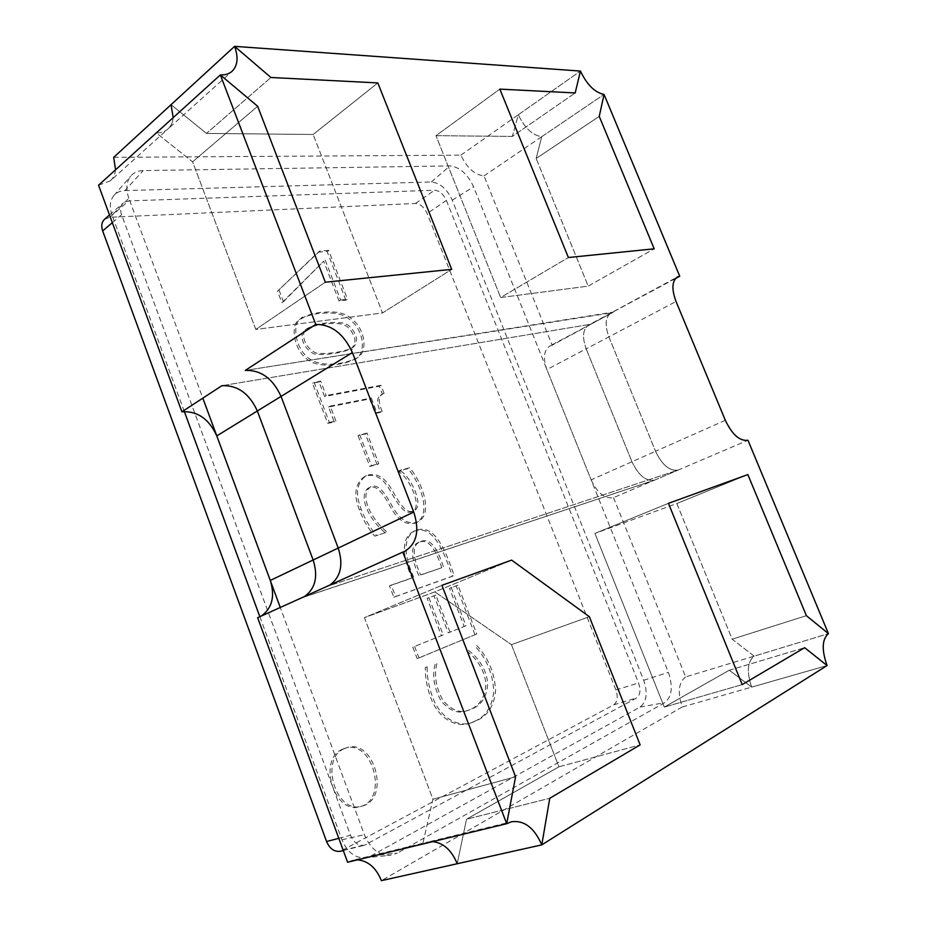 <?xml version="1.0" encoding="UTF-8"?>
<svg xmlns="http://www.w3.org/2000/svg" width="927" height="927" viewBox="0 0 927 927"><rect width="100%" height="100%" fill="white"/><g stroke="black" fill="none" stroke-linecap="round" stroke-linejoin="round"><path stroke-width="0.7" stroke-dasharray="4.63 3.48" d="M113.697 157.347L460.881 155.145C466.953 167.914 474.659 174.821 484.01 175.875L552.168 345.226L591.02 324.207L221.889 385.702L591.02 324.207L613.442 312.086L245.284 370.429L611.044 312.886C605.354 316.988 604.636 324.983 608.9 336.872L655.54 451.275L608.9 336.872L676.038 301.484M552.168 345.226L549.711 346.072C543.825 350.244 542.886 358.065 546.884 369.549L591.136 479.862L631.947 461.75L586.188 348.842L631.947 461.75L655.54 451.275C662.11 465.053 669.618 471.333 678.077 470.093L326.316 586.675L404.647 551.403M591.136 479.862C597.428 493.118 604.879 499.039 613.512 497.648L654.439 480.186C645.91 481.472 638.413 475.331 631.947 461.75C638.413 475.331 645.91 481.472 654.439 480.186L300.951 598.124L326.316 586.675L678.077 470.093L747.973 440.267M675.493 278.529L588.599 325.029C582.828 329.166 582.029 337.092 586.188 348.842L608.9 336.872C604.636 324.983 605.354 316.988 611.044 312.886L677.394 276.976M654.439 480.186L678.077 470.093L654.439 480.186L302.781 597.405L261.217 616.073M729.294 670.244L664.311 707.092L594.914 533.431L676.837 503.512L732.145 639.178L754.172 656.142C747.359 661.739 746.525 672.063 751.693 687.116L729.294 670.244L804.648 647.695L729.294 670.244L664.311 707.092L742.203 684.589L664.311 707.092L594.914 533.431L668.437 503.338L594.914 533.431L676.837 503.512L747.857 474.589L676.837 503.512L732.145 639.178L806.386 615.679L732.145 639.178L754.172 656.142L828.448 633.639L754.172 656.142C747.359 661.739 746.525 672.063 751.693 687.116L827.081 665.563L751.693 687.116L729.294 670.244M357.463 859.839L352.387 860.36L427.532 842.122L422.747 844.033L432.909 799.236L515.586 776.791L432.909 799.236L364.438 617.625L441.936 585.331L364.438 617.625L434.856 591.901L511.611 560.105L434.856 591.901L511.461 644.647L589.352 616.698L511.461 644.647L558.946 766.814L640.14 744.879L558.946 766.814L466.524 819.213L549.769 798.263L466.524 819.213L457.22 863.732L466.524 819.213L558.946 766.814L511.461 644.647L434.856 591.901L364.438 617.625L432.909 799.236L422.747 844.033L427.532 842.122L432.631 841.635L427.532 842.122L511.437 821.762M98.552 185.203L110.243 180.916L168.042 128.911C165.006 131.599 161.089 132.932 156.281 132.932L192.607 161.831L257.648 106.269L192.607 161.831L255.806 329.444L325.319 282.202L255.806 329.444L382.527 312.932L451.704 269.363L382.527 312.932L313.164 134.473L377.822 82.92L313.164 134.473L206.478 133.418L270.916 77.486L206.478 133.418L171.066 104.681L206.478 133.418L313.164 134.473L382.527 312.932L255.806 329.444L192.607 161.831L156.281 132.932C161.089 132.932 165.006 131.599 168.042 128.911C171.066 126.118 172.781 122.364 173.187 117.625C172.781 122.364 171.066 126.118 168.042 128.911L232.109 71.252M512.353 136.42L435.968 135.678L500.65 297.532L588.205 286.13L536.165 158.471L541.716 136.709C532.446 135.319 524.659 127.996 518.332 114.751L512.353 136.42L575.192 92.943L512.353 136.42L435.968 135.678L499.85 89.119L435.968 135.678L500.65 297.532L568.39 257.521L500.65 297.532L588.205 286.13L654.184 248.818L588.205 286.13L536.165 158.471L599.248 116.396L536.165 158.471L541.716 136.709L604.056 94.415L541.716 136.709C532.446 135.319 524.659 127.996 518.332 114.751L580.441 71.066L518.332 114.751L512.353 136.42M460.881 155.145L518.332 114.751M484.01 175.875L541.716 136.709M352.387 860.36L347.602 862.226M257.648 617.695L259.467 616.976M110.243 180.916C113.291 178.123 115.052 174.427 115.539 169.826M613.512 497.648L685.656 676.907L754.172 656.142M685.656 676.907C678.552 682.457 677.417 692.481 682.237 706.977L751.693 687.116M682.237 706.977L381.391 880.65M591.02 324.207L588.599 325.029C582.828 329.166 582.029 337.092 586.188 348.842L546.884 369.549M613.442 312.086L549.711 346.072M725.331 420.302L655.54 451.275C662.11 465.053 669.618 471.333 678.077 470.093M342.677 749.178L344.531 748.46C372.19 738.019 389.236 799.561 360.313 806.571C334.253 815.586 317.115 758.923 342.677 749.178M324.554 396.489L319.039 382.017L312.457 383.175L327.729 423.349L334.265 421.994L328.564 407.023L369.641 398.969L375.215 413.465L380.591 412.341C376.663 403.766 376.663 398.031 380.557 395.169L382.445 394.346L379.305 386.223L324.554 396.489L326.177 395.528L320.661 381.032L319.039 382.017M377.127 464.67L365.354 433.929L358.007 435.563L369.827 466.49L378.795 463.801L366.999 433.025L365.354 433.929M384.682 532.295C368.807 519.282 358.645 497.104 367.486 488.61C376.582 481.889 385.134 497.057 390.522 507.104C397.88 520.279 406.223 525.574 415.551 523.013C432.144 515.655 421.043 483.743 407.961 468.622L398.691 471.009L399.004 471.808C409.85 478.193 423.361 508.575 411.797 511.623C404.056 515.574 396.605 501.913 390.07 490.395C382.874 477.764 374.45 473.106 364.821 476.42C355.076 483.164 353.28 494.358 359.444 509.977C363.314 520.174 368.425 528.9 374.751 536.165L386.686 532.249L374.751 536.165M413.79 531.38C399.607 537.903 403.546 559.931 412.04 578.031L389.514 585.864L393.848 597.243L452.446 576.281C445.447 556.467 434.798 524.821 415.516 530.742M474.972 634.659L456.165 585.91L449.514 588.344L464.184 626.432L448.274 632.851L434.056 595.818L427.162 598.355L441.426 635.609L412.816 647.15L417.173 658.599L476.756 633.998L457.903 585.192L456.165 585.91M427.115 666.814L425.319 667.475C425.157 677.127 426.849 686.837 430.371 696.606C438.1 719.595 458.239 729.282 472.179 722.249C485.088 717.753 492.283 707.359 493.767 691.067C492.805 673.639 486.617 658.726 475.192 646.328L476.976 645.667C488.402 658.1 494.612 673.025 495.586 690.464C494.103 706.78 486.907 717.174 474.01 721.669C460.082 728.703 439.931 719.004 432.191 695.992C428.656 686.2 426.965 676.478 427.115 666.814L425.319 667.475M466.594 651.044C475.76 657.37 485.493 670.511 485.852 685.03C484.775 698.703 478.552 707.243 467.185 710.627C458.309 714.265 449.549 710.951 440.904 700.65C434.045 687.788 432.098 675.69 435.076 664.369M104.554 219.27L109.861 217.277L415.458 203.453C420.337 203.882 424.242 207.231 427.185 213.5L615.899 689.966C618.216 697.011 617.475 701.971 613.697 704.844L340.603 851.206M319.259 313.407C311.646 314.357 305.701 316.119 301.426 318.691C289.108 321.229 292.909 351.588 309.688 360.962C320.846 368.019 342.92 365.226 354.276 359.363C363.175 356.814 366.339 340 355.423 324.96C344.218 312.329 334.809 312.364 319.259 313.407M345.91 300.209L327.092 251.437L318.181 252.132L277.497 291.205L281.889 302.758L323.674 261.182L339.027 301.008L345.91 300.209L347.486 299.178L328.633 250.348L327.092 251.437M259.85 616.698L341.959 839.792C347.057 851.89 354.589 857.915 364.566 857.857L371.055 855.888L397.301 853.118L390.024 855.354C378.772 855.401 370.221 848.495 364.357 834.636L280.278 607.463M184.322 411.507L112.028 215.11L128.841 198.274L202.816 398.158M128.841 198.274C125.69 189.143 126.327 181.75 130.73 176.084C133.789 172.549 137.949 170.707 143.198 170.58L450.024 165.91C459.734 167.057 467.59 174.021 473.581 186.79L668.344 672.342C673.199 686.698 671.959 696.814 664.624 702.712L397.301 853.118M112.028 215.11C109.305 207.127 109.896 200.614 113.812 195.585C116.535 192.422 120.232 190.765 124.878 190.591L143.198 170.58M371.055 855.888L640.082 707.046C646.71 701.843 647.903 692.921 643.686 680.279L452.249 200.186C446.976 188.946 440.001 182.862 431.345 181.959L124.878 190.591M446.397 200.441L638.552 682.979C640.928 690.128 640.244 695.134 636.501 698.019L364.659 845.157C358.506 846.084 353.79 842.794 350.522 835.262L121.564 214.693C119.873 209.618 120.475 205.678 123.384 202.886L128.702 200.916L434.612 190.209C439.491 190.684 443.407 194.091 446.397 200.441L427.185 213.5M468.378 650.395C477.544 656.733 487.289 669.885 487.66 684.416C486.594 698.112 480.371 706.641 469.004 710.024C460.14 713.674 451.379 710.349 442.724 700.036C435.852 687.15 433.906 675.041 436.872 663.72M457.903 585.192L449.514 588.344M451.264 587.625L465.957 625.76L464.184 626.432M465.957 625.76L448.274 632.851M450.047 632.168L435.817 595.088L434.056 595.818M435.817 595.088L427.162 598.355M428.911 597.637L443.199 634.937L441.426 635.609M443.199 634.937L412.816 647.15M414.601 646.467L418.958 657.927L417.173 658.599M418.958 657.927L476.756 633.998M413.824 531.391L415.539 530.592C401.321 537.104 405.273 559.155 413.79 577.289L391.264 585.111L395.597 596.501L454.184 575.551C447.173 555.713 436.513 524.033 417.231 529.954M391.264 585.111L389.514 585.864M395.597 596.501L393.848 597.243M441.773 567.706L418.9 575.655C413.245 563.373 408.123 546.293 418.598 542.422L420.325 541.658C409.85 545.505 414.983 562.608 420.638 574.902L441.773 567.706C437.579 555.551 430.997 538.031 419.641 542.04M421.368 541.264C432.724 537.254 439.305 554.798 443.512 566.965M386.397 531.484C370.51 518.448 360.336 496.246 369.178 487.753C378.262 481.032 386.826 496.223 392.214 506.281C399.583 519.468 407.938 524.775 417.266 522.214C433.848 514.856 422.735 482.909 409.641 467.764L400.371 470.151L400.673 470.951L399.004 471.808M400.673 470.951C411.542 477.347 425.064 507.764 413.488 510.812C405.759 514.763 398.297 501.078 391.762 489.549C384.554 476.907 376.13 472.237 366.501 475.551C356.756 482.295 354.971 493.488 361.136 509.143C365.018 519.34 370.128 528.077 376.466 535.354M400.371 470.151L398.691 471.009M366.999 433.025L358.007 435.563M359.664 434.659L371.507 465.609L369.827 466.49M371.507 465.609L378.795 463.801M320.661 381.032L312.457 383.175M314.079 382.191L329.375 422.411L327.729 423.349M329.375 422.411L335.91 421.055L334.265 421.994M335.91 421.055L330.197 406.072L328.564 407.023M330.197 406.072L371.275 398.031L369.641 398.969M371.275 398.031L376.86 412.538L375.215 413.465M376.86 412.538L382.225 411.426L380.591 412.341M382.225 411.426C378.309 402.839 378.297 397.104 382.191 394.23L384.079 393.419L382.445 394.346M384.079 393.419L380.939 385.284L379.305 386.223M380.939 385.284L326.177 395.528M306.918 328.633C316.802 323.708 328.019 321.727 340.58 322.689C348.332 323.303 353.662 328.552 356.594 338.448C356.686 343.152 355.076 346.35 351.75 348.019C345.064 351.437 329.525 354.021 320.487 353.396C309.838 355.064 297.579 334.844 306.918 328.633M305.319 329.676C315.215 324.74 326.431 322.747 338.981 323.708C346.733 324.311 352.075 329.56 354.995 339.444C355.087 344.149 353.477 347.335 350.139 349.004C343.465 352.434 327.915 355.018 318.876 354.404C308.227 356.072 295.991 335.887 305.319 329.676M320.846 312.364C313.233 313.303 307.289 315.064 303.013 317.637C290.684 320.174 294.508 350.557 311.287 359.954C322.457 367.022 344.531 364.241 355.887 358.378C364.786 355.829 367.938 339.015 357.011 323.963C345.806 311.31 336.385 311.333 320.846 312.364M328.633 250.348L319.734 251.043L318.181 252.132M319.734 251.043L277.497 291.205M279.062 290.116L283.465 301.681L281.889 302.758M283.465 301.681L323.674 261.182M325.226 260.093L340.603 299.977L339.027 301.008M340.603 299.977L347.486 299.178M344.52 748.587L346.374 747.857C374.021 737.417 391.101 799.028 362.179 806.05C336.13 815.053 318.946 758.332 344.52 748.587M341.959 839.792L364.357 834.636M431.345 181.959L450.024 165.91M452.249 200.186L473.581 186.79M643.686 680.279L668.344 672.342M640.082 707.046L664.624 702.712M615.899 689.966L638.552 682.979M613.697 704.844L636.501 698.019M342.723 850.383L366.768 844.323M338.807 838.332L350.522 835.262M112.329 222.654L121.564 214.693M109.861 217.277L128.702 200.916M415.458 203.453L434.612 190.209M361.136 509.143L359.444 509.977M364.566 857.857L390.024 855.354M113.812 195.585L130.73 176.084M343.291 850.534L364.659 845.157M109.502 214.96L123.384 202.886M472.619 722.098L474.45 721.519M467.173 710.592L469.004 710.001M412.098 511.866L413.79 511.055M364.809 476.42L366.489 475.539M367.521 489.456L369.213 488.599M415.319 522.874L417.034 522.075M380.591 395.157L382.214 394.218M352.469 349.178L350.858 350.163M302.619 317.069L301.043 318.123M356.095 358.714L354.485 359.699M346.374 747.857L344.531 748.46M362.179 806.05L360.313 806.571"/><path stroke-width="1.39" d="M261.217 616.073C272.167 608.228 275.18 596.339 270.278 580.429L313.141 560.001C318.309 576.42 315.435 588.587 304.531 596.513C315.435 588.587 318.309 576.42 313.141 560.001L257.335 410.974L313.141 560.001L338.216 548.066C343.535 564.752 340.754 577.081 329.885 585.053C340.754 577.081 343.535 564.752 338.216 548.066L281.043 396.408L338.216 548.066L413.755 512.075L352.387 352.561C343.72 333.755 331.507 324.38 315.759 324.427L220.348 74.925C225.191 75.122 229.108 73.905 232.109 71.252C237.706 65.608 238.54 57.312 234.589 46.35L270.916 77.486L377.822 82.92L451.704 269.363L325.319 282.202L257.648 106.269L220.348 74.925L156.281 132.932L220.348 74.925L257.648 106.269L325.319 282.202L451.704 269.363L377.822 82.92L270.916 77.486L234.589 46.35L580.441 71.066L575.192 92.943L499.85 89.119L568.39 257.521L654.184 248.818L599.248 116.396L604.056 94.415L679.723 276.234L677.394 276.976C671.948 280.997 671.484 289.154 676.038 301.484L725.331 420.302C732.203 434.647 739.746 441.298 747.973 440.267L828.448 633.639C821.994 639.271 821.542 649.92 827.081 665.563L804.648 647.695L742.203 684.589L668.437 503.338L747.857 474.589L806.386 615.679L828.448 633.639L806.386 615.679L747.857 474.589L668.437 503.338L742.203 684.589L804.648 647.695L827.081 665.563L541.774 844.879L549.769 798.263L640.14 744.879L589.352 616.698L511.611 560.105L441.936 585.331L515.586 776.791L506.698 823.709L402.828 552.098L404.647 551.403C416.744 543.94 419.78 530.835 413.755 512.075M270.278 580.429L216.791 435.899L281.043 396.408C272.862 378.552 260.939 369.896 245.284 370.429L315.759 324.427M221.889 385.702C237.497 385.018 249.317 393.442 257.335 410.974C249.317 393.442 237.497 385.018 221.889 385.702L181.912 411.797L98.552 185.203L156.281 132.932M357.463 859.839C368.17 860.859 376.142 867.788 381.391 880.65L457.22 863.732C451.634 850.198 443.43 842.828 432.631 841.635C443.43 842.828 451.634 850.198 457.22 863.732L541.774 844.879L549.769 798.263L640.14 744.879L589.352 616.698L511.611 560.105L441.936 585.331L515.586 776.791L506.698 823.709L347.602 862.226L257.648 617.695L402.828 552.098M171.066 104.681L173.187 117.625L171.066 104.681L234.589 46.35L113.697 157.347L115.539 169.826M216.791 435.899C209.038 418.911 197.416 410.881 181.912 411.797M675.493 278.529L679.723 276.234M575.192 92.943L499.85 89.119L568.39 257.521L654.184 248.818L599.248 116.396L604.056 94.415C594.914 92.619 587.046 84.844 580.441 71.066L575.192 92.943M422.747 844.033L506.698 823.709L511.437 821.762C524.195 820.071 534.311 827.776 541.774 844.879L457.22 863.732M300.951 598.124L326.316 586.675M352.387 352.561L281.043 396.408C272.862 378.552 260.939 369.896 245.284 370.429M343.291 850.534L340.603 851.206C334.462 852.145 329.792 848.912 326.582 841.519L102.677 230.962C101.008 225.968 101.634 222.063 104.554 219.27L109.502 214.96M202.816 398.158L280.278 607.463M184.322 411.507L259.85 616.698M326.582 841.519L338.807 838.332M102.677 230.962L112.329 222.654"/></g></svg>
